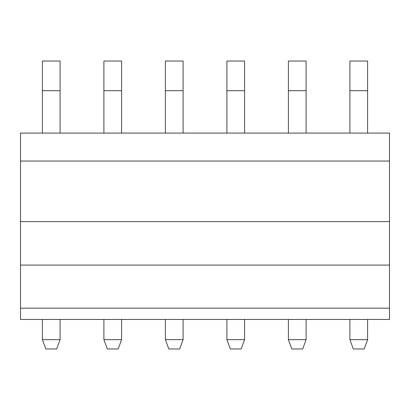 <?xml version="1.0" encoding="UTF-8"?>
<svg xmlns="http://www.w3.org/2000/svg" width="410" height="410" viewBox="0 0 410 410"><rect width="100%" height="100%" fill="white"/><g stroke="black" fill="none" stroke-linecap="round" stroke-linejoin="round"><path stroke-width="0.61" d="M20.5 161.043L20.5 133.086L389.5 133.086L389.5 161.043L20.5 161.043L20.5 319.457L389.5 319.457L389.5 308.182L20.5 308.182M389.5 308.182L389.5 265.091L20.5 265.091M389.5 265.091L389.5 221.61L20.5 221.61M389.5 221.61L389.5 161.043M103.899 133.086L103.899 61.034L121.601 61.034L121.601 133.086M42.399 133.086L42.399 61.034L60.101 61.034L60.101 133.086M226.899 133.086L226.899 61.034L244.601 61.034L244.601 133.086M349.899 133.086L349.899 61.034L367.601 61.034L367.601 133.086M288.399 133.086L288.399 61.034L306.101 61.034L306.101 133.086M165.399 133.086L165.399 61.034L183.101 61.034L183.101 133.086M121.601 319.457L121.601 339.649L118.188 348.966L107.312 348.966L103.899 339.649L103.899 319.457M103.899 339.649L121.601 339.649M60.101 319.457L60.101 339.649L56.688 348.966L45.812 348.966L42.399 339.649L42.399 319.457M42.399 339.649L60.101 339.649M244.601 319.457L244.601 339.649L241.188 348.966L230.312 348.966L226.899 339.649L226.899 319.457M226.899 339.649L244.601 339.649M367.601 319.457L367.601 339.649L364.188 348.966L353.312 348.966L349.899 339.649L349.899 319.457M349.899 339.649L367.601 339.649M306.101 319.457L306.101 339.649L302.688 348.966L291.812 348.966L288.399 339.649L288.399 319.457M288.399 339.649L306.101 339.649M183.101 319.457L183.101 339.649L179.688 348.966L168.812 348.966L165.399 339.649L165.399 319.457M165.399 339.649L183.101 339.649M121.601 90.697L103.899 90.697M60.101 90.697L42.399 90.697M244.601 90.697L226.899 90.697M367.601 90.697L349.899 90.697M306.101 90.697L288.399 90.697M183.101 90.697L165.399 90.697"/></g></svg>
